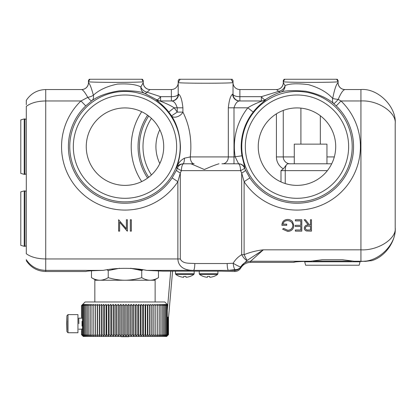 <?xml version="1.0" encoding="UTF-8"?>
<svg xmlns="http://www.w3.org/2000/svg" width="416" height="416" viewBox="0 0 416 416"><rect width="100%" height="100%" fill="white"/><g stroke="black" fill="none" stroke-linecap="round" stroke-linejoin="round"><path stroke-width="0.62" d="M151.429 174.938A51.657 51.657 0 0 1 151.429 118.357M148.694 116.033A55.219 55.219 0 0 0 148.694 177.268M241.764 146.65A55.219 55.219 0 0 1 296.982 91.432A55.219 55.219 0 0 1 352.201 146.65A55.219 55.219 0 0 1 296.982 201.869A55.219 55.219 0 0 1 241.764 146.65M336.237 105.898L340.985 100.963A63.43 63.43 0 0 1 337.589 195.38A63.43 63.43 0 0 1 244.109 181.693L249.818 177.913A56.581 56.581 0 0 0 353.564 146.65A56.581 56.581 0 0 0 336.237 105.898L333.772 103.652C327.486 98.067 318.157 93.928 305.791 91.234C293.306 90.215 284.924 90.527 280.634 92.17C275.366 93.824 270.218 96.361 265.195 99.783L265.803 99.814C265.668 100.162 257.852 105.784 253.209 112.065L247.837 107.817L234 107.817L234 156.926L241.951 155.802L244.936 168.028L244.551 168.043L245.492 170.186A6.854 1.076 -24.9 0 1 241.686 173.035L240.542 170.633A6.854 2.335 90 0 0 238.212 163.779A6.854 6.848 -90 0 1 244.551 168.043A6.854 0.941 -22.5 0 1 240.542 170.633L181.418 170.633A6.854 0.941 22.5 0 1 177.414 168.043A6.854 6.848 90 0 1 183.752 163.779A6.854 2.335 -90 0 0 181.418 170.633L180.3 172.983A6.854 1.076 24.8 0 1 176.493 170.144L172.167 177.882L177.876 181.662A63.43 63.43 0 0 1 84.391 195.39A63.43 63.43 0 0 1 80.974 100.963L85.727 105.898A56.581 56.581 0 0 0 108.675 200.829A56.581 56.581 0 0 0 172.167 177.882M245.326 146.65A51.657 51.657 0 0 0 296.982 198.302A51.657 51.657 0 0 0 348.634 146.65A51.657 51.657 0 0 0 296.982 94.994A51.657 51.657 0 0 0 245.326 146.65M290.129 163.779L294.284 163.779L294.284 144.134L326.95 144.134L326.95 163.779L331.245 163.779L290.129 163.779A6.854 6.854 0 0 1 283.275 156.926L283.275 110.427M320.325 115.747L320.325 144.134M300.908 108.124L300.908 144.134M331.718 163.764A6.854 6.854 0 0 1 331.245 163.779M112.143 269.313L113.625 269.074M130.868 268.31L136.339 269.074M137.821 269.313L142.667 270.046L141.731 270.566L130.437 268.268M218.988 163.779C215.129 164.928 210.252 166.847 204.36 169.53L190.965 163.779M69.763 146.65A55.219 55.219 0 0 1 124.982 91.432A55.219 55.219 0 0 1 180.201 146.65A55.219 55.219 0 0 1 124.982 201.869A55.219 55.219 0 0 1 69.763 146.65M180.43 146.65C179.956 134.394 176.982 124.134 171.517 115.877L177.226 112.102L177.226 107.817C175.854 103.511 174.039 101.228 171.792 100.963A6.854 6.765 90 0 0 178.558 94.115C180.638 95.493 182.088 100.058 182.905 107.817L182.905 112.102C189.628 125.434 192.083 140.374 190.273 156.926A6.854 3.832 90 0 0 194.111 163.779L183.004 163.779C179.384 164.263 177.143 165.672 176.285 168.002C178.984 161.372 180.362 154.258 180.43 146.65M182.905 107.817L174.127 107.817L168.756 112.065C164.133 105.804 156.291 100.157 156.161 99.814L156.77 99.783L144.726 93.376C140.02 91.312 131.55 90.459 119.319 90.828C107.151 92.778 97.973 96.101 91.785 100.786L85.727 105.898M73.325 146.65A51.657 51.657 0 0 0 124.982 198.302A51.657 51.657 0 0 0 176.639 146.65A51.657 51.657 0 0 0 124.982 94.994A51.657 51.657 0 0 0 73.325 146.65M371.348 260.702L360.937 261.446L354.104 261.243L342.342 259.714L322.431 259.714L310.664 261.243C299.562 261.518 293.805 261.898 293.394 262.371L295.771 261.903M276.5 89.544A6.854 6.838 90 0 0 283.338 82.69L285.069 85.613A6.854 5.481 149.5 0 1 278.668 91.369L276.5 89.544L239.876 89.544L239.876 96.684L261.352 96.684L278.668 91.369A6.854 2.912 72.4 0 0 280.634 92.17A6.854 6.386 78.5 0 0 285.069 85.613C289.541 83.559 297.383 83.247 308.594 84.677C319.176 87.745 327.22 92.336 332.717 98.446C334.48 89.424 336.248 84.172 338.036 82.69L338.094 81.645C339.498 82.623 281.876 82.623 283.275 81.645L283.275 80.605L284.097 79.264L337.277 79.264L338.094 80.605L338.094 81.645L336.638 79.264L300.908 79.264M333.772 103.652A6.854 4.982 128.4 0 1 332.717 98.446A6.854 0.941 5.9 0 0 338.224 99.393A6.854 0.619 -49.3 0 1 333.772 103.652M234.78 271.508L220.917 271.149L162.588 271.149L146.702 270.379L193.534 270.379C186.56 270.457 178.35 268.138 177.876 258.965L180.3 258.965C182.827 264.176 189.878 263.052 194.808 263.531A6.854 1.279 -89.6 0 1 193.534 270.379L228.452 270.379A6.854 1.279 -90.4 0 1 227.178 263.531L233.173 263.234A6.854 0.915 30.6 0 0 240.807 266.739L247.005 260.494L263.338 249.829L250.598 261.243L250.598 262.371C246.298 262.527 243.001 264.43 240.713 268.081L240.713 266.958A6.854 6.848 0 0 1 234.78 270.379L228.452 270.379L234.92 269.636A6.854 6.287 28.3 0 0 240.807 266.739L240.713 268.081C239.34 270.275 237.364 271.419 234.78 271.508L234.92 269.636A6.854 1.742 -95.7 0 1 233.173 263.234C235.326 259.641 238.165 256.786 241.686 254.67A6.854 2.08 57.5 0 0 247.005 260.494L244.109 254.67C250.266 252.169 256.672 250.552 263.338 249.829L360.937 249.829L360.937 89.544L344.874 89.544A6.854 6.838 90 0 1 338.036 82.69M344.874 89.544C342.956 90.043 340.74 93.324 338.224 99.393L340.985 100.963L360.937 100.963C377.889 99.944 396.734 112.507 395.2 123.807L395.2 228.088C395.881 241.847 384.675 257.208 371.374 260.744M344.947 89.544A6.854 6.854 0 0 1 338.094 82.69L338.094 81.645M360.937 89.544C377.889 88.01 396.734 106.855 395.2 123.807C396.734 106.855 377.889 88.01 360.937 89.544M354.104 261.243L360.937 261.243L360.937 249.829C377.889 250.817 396.734 238.685 395.2 227.77C396.734 244.332 377.889 262.74 360.937 261.243L365.362 261.357M365.404 261.357L370.703 260.702M250.598 262.371L293.394 262.371M256.24 254.592L258.778 252.892M223.725 79.264L215.322 79.264M176.493 170.144L177.414 168.043L176.285 168.002C177.814 163.566 180.549 160.29 184.496 158.168L190.273 156.926L228.322 156.926L228.322 107.817L234 107.817C235.378 103.511 237.188 101.223 239.434 100.963L262.007 100.963C260.068 101.8 252.382 104.718 247.837 107.817A62.634 62.634 0 0 0 235.196 156.926L238.602 163.779A6.854 6.848 -90 0 1 244.936 168.028M261.352 96.684A6.854 1.534 -124.6 0 0 265.195 99.783A6.854 6.838 -90 0 1 261.352 100.963L261.352 96.684M265.803 99.814A6.854 6.838 -90 0 1 262.007 100.963M244.109 181.693L241.686 173.035L241.686 254.67L244.109 254.67L244.109 181.693M249.818 177.913L245.492 170.186M238.602 163.779L221.946 163.779M156.77 99.783A6.854 1.534 124.6 0 0 160.612 96.684L160.612 100.963A6.854 6.838 -90 0 1 156.77 99.783M156.161 99.814A6.854 6.838 -90 0 0 159.957 100.963L171.792 100.963M168.756 112.065A55.786 55.786 0 0 1 171.517 115.877A6.854 4.222 148.1 0 0 177.185 116.761A6.854 4.222 148.1 0 0 182.905 112.102L177.226 112.102A62.634 62.634 0 0 0 174.127 107.817C169.588 104.723 161.897 101.8 159.957 100.963M171.35 100.963L171.35 89.544L150.03 89.544L147.108 92.212L160.612 96.684L171.35 96.684A6.854 2.569 180 0 0 178.204 94.115A6.854 6.854 0 0 1 171.35 100.963A6.854 6.854 0 0 0 178.204 94.115L178.204 80.605L179.026 79.264L232.201 79.264L233.022 80.605L233.022 82.488C234.426 83.47 176.805 83.47 178.204 82.488L180.175 79.264L181.111 79.264M26.307 104.712L26.307 100.355C30.924 93.423 37.398 89.82 45.724 89.544L45.724 258.965C37.398 258.83 30.924 257.093 26.307 253.744L26.307 106.371C30.924 102.903 37.398 101.104 45.724 100.963L80.974 100.963L87.771 97.386A6.854 1.316 53.7 0 0 91.785 100.786A6.854 5.252 56.5 0 0 93.382 95.238C98.925 90.012 106.954 86.294 117.463 84.094C128.341 83.491 136.136 84.443 140.858 86.96A6.854 6.209 106 0 0 144.726 93.376A6.854 2.714 -68.8 0 0 147.108 92.212A6.854 4.966 28.2 0 1 140.858 86.96L143.192 82.69A6.854 6.838 90 0 0 150.03 89.544L171.35 89.544A6.854 6.854 0 0 0 178.204 82.69M150.108 89.544A6.854 6.854 0 0 1 143.255 82.69L143.255 81.645C144.654 82.623 87.032 82.623 88.436 81.645L88.436 80.605L89.258 79.264L142.433 79.264L143.255 80.605L143.255 81.645L141.799 79.264M130.328 231.161L130.328 219.742L131.352 219.742L131.352 231.161L130.328 231.161L130.328 219.742M130.364 219.783L131.31 219.783L131.31 231.124L130.364 231.124M127.4 219.742L127.4 231.161L119.636 222.175L119.636 231.161L118.612 231.161L118.612 219.742L126.37 228.712L126.37 219.742L127.4 219.742L127.4 231.161M127.202 231.124L119.636 222.175M119.6 222.066L119.636 231.161M119.6 231.124L118.612 231.161M118.654 231.124L118.612 219.742M118.654 219.783L126.412 228.821L126.412 219.783L127.358 219.783M26.307 259.574L26.307 259.761C30.924 266.568 37.398 270.109 45.724 270.379L45.724 271.508C37.398 271.237 30.924 267.628 26.307 260.692M26.307 104.395L26.307 100.355C30.924 93.423 37.398 89.82 45.724 89.544L81.661 89.544L45.724 89.544M81.583 89.544A6.854 6.854 0 0 0 88.436 82.69L88.436 81.645L89.892 79.264L141.534 79.264M87.771 97.386C85.103 92.555 83.07 89.939 81.661 89.544A6.854 6.838 90 0 0 88.494 82.69C89.783 83.72 91.411 87.901 93.382 95.238A6.854 2.096 167 0 1 87.771 97.386M163.706 146.65A38.73 38.73 0 0 1 124.982 185.375A38.73 38.73 0 0 1 86.252 146.65A38.73 38.73 0 0 1 124.982 107.921A38.73 38.73 0 0 1 163.706 146.65M184.496 158.168A6.854 1.518 90 0 1 183.004 163.779M228.322 107.817C229.143 100.053 230.589 95.482 232.669 94.115L233.022 94.115L233.022 82.488L231.052 79.264M239.434 100.963A6.854 6.765 90 0 1 232.669 94.115M239.876 100.963A6.854 6.854 0 0 1 233.022 94.115A6.854 2.569 0 0 0 239.876 96.684L239.876 100.963M239.876 89.544A6.854 6.854 0 0 1 233.022 82.69A6.854 6.854 0 0 0 239.876 89.544M189.992 83.112L190.476 83.122M195.073 83.19L195.905 83.2M215.322 83.2L216.154 83.19M230.786 79.264L224.817 79.264M195.905 79.264L193.508 79.264M184.371 79.264L182.166 79.264M180.3 258.965L180.3 172.983L177.876 181.662L177.876 258.965L45.724 258.965L45.724 270.379L103.262 270.379C92.154 270.655 86.403 271.034 85.992 271.508L45.724 271.508M194.808 263.531L227.178 263.531M146.702 270.379C133.952 267.67 115.981 267.675 103.262 270.379M308.308 229.991L310.45 229.991L310.45 226.184L308.36 226.169C306.691 225.961 305.682 226.611 305.328 228.114C305.682 229.58 306.68 230.204 308.308 229.991L310.45 229.991M310.492 230.032L310.45 226.184M310.492 226.143L308.36 226.127C306.68 225.919 305.656 226.58 305.287 228.114L305.328 228.114M305.287 228.114C305.661 229.611 306.665 230.251 308.308 230.032M311.475 231.161L306.602 231.01C305.136 230.594 304.366 229.627 304.304 228.108C304.642 225.898 305.994 224.864 308.35 225.014L304.153 219.742L305.422 219.742L309.618 225.014L310.45 225.014L310.45 219.742L311.475 219.742L311.475 231.161L306.602 231.01M306.613 230.968C305.162 230.563 304.408 229.611 304.34 228.108L304.304 228.108M304.34 228.108C304.689 225.898 306.051 224.879 308.433 225.051L308.35 225.014M308.433 225.051L304.153 219.742M304.236 219.783L305.422 219.742M305.401 219.783L309.618 225.014M309.598 225.051L310.45 225.014M310.492 225.051L310.45 219.742M310.492 219.783L311.438 219.783L311.438 231.124M301.813 231.161L295.37 231.161L295.37 229.991L300.789 229.991L300.789 226.476L295.37 226.476L295.37 225.306L300.789 225.306L300.789 220.912L295.37 220.912L295.37 219.742L301.813 219.742L301.813 231.161L295.37 231.161M295.412 231.124L295.37 229.991M295.412 230.032L300.789 229.991M300.825 230.032L300.789 226.476M300.825 226.439L295.37 226.476M295.412 226.439L295.37 225.306M295.412 225.347L300.789 225.306M300.825 225.347L300.789 220.912M300.825 220.875L295.37 220.912M295.412 220.875L295.37 219.742M295.412 219.783L301.772 219.783L301.772 231.124M282.63 229.216L283.509 228.379L287.799 230.282C290.815 230.064 292.51 228.467 292.88 225.503C292.448 222.414 290.644 220.787 287.466 220.62C285.038 220.662 283.525 221.832 282.922 224.136L286.733 224.136L286.733 225.306L281.897 225.306C282.058 221.655 283.941 219.7 287.555 219.45C289.541 219.414 291.195 220.137 292.505 221.608L293.904 225.456C293.55 229.18 291.502 231.182 287.763 231.457L282.63 229.216L283.509 228.379M283.509 228.436L287.799 230.324C290.841 230.1 292.547 228.493 292.921 225.503C292.479 222.383 290.664 220.745 287.466 220.579C284.996 220.626 283.468 221.822 282.875 224.177L286.692 224.177L286.692 225.264L281.939 225.264C282.11 221.655 283.982 219.731 287.555 219.487C289.531 219.456 291.174 220.173 292.474 221.634L293.868 225.456C293.514 229.159 291.476 231.145 287.763 231.416L287.763 231.457M287.763 231.416L282.688 229.216M395.2 227.77L395.2 123.807M322.431 259.714L342.342 259.714M276.422 113.828L276.422 156.926A13.707 13.707 0 0 0 283.343 168.834L286.38 164.902C287.014 163.888 288.262 163.54 290.129 163.862M283.343 168.834L280.987 170.633L280.987 181.917M276.422 89.544A6.854 6.854 0 0 0 283.275 82.69L283.275 81.645L283.338 82.69M286.759 79.264L284.731 79.264L283.275 81.645M258.253 146.65A38.73 38.73 0 0 0 296.982 185.375A38.73 38.73 0 0 0 335.707 146.65A38.73 38.73 0 0 0 296.982 107.921A38.73 38.73 0 0 0 258.253 146.65M159.817 163.571A38.73 38.73 0 0 1 159.817 129.724M158.48 277.649L153.993 280.238L124.982 280.238C119.309 280.171 113.729 279.308 108.233 277.649C105.508 279.302 102.716 280.166 99.861 280.238C97.011 280.171 94.219 279.308 91.484 277.649L95.971 280.238L124.982 280.238C130.723 280.16 136.308 279.297 141.731 277.649C144.466 279.308 147.254 280.171 150.103 280.238C152.958 280.166 155.75 279.302 158.48 277.649L158.48 270.811M91.484 277.649L91.484 270.811M107.297 270.046L108.233 270.566L107.297 270.046M108.233 277.649L108.233 270.566L119.621 268.258M141.731 277.649L141.731 270.566M81.682 317.309L81.479 305.625L82.722 304.377L81.5 305.625L81.682 317.065M81.5 316.862L81.5 305.625L82.82 304.377L81.682 305.625L81.687 317.834L81.682 305.625L83.075 304.377L82.03 305.625L83.491 304.377L82.534 305.625L84.058 304.377L83.195 305.625L84.776 304.377L84.011 305.625L85.644 304.377L84.984 305.625L86.658 304.377L86.102 305.625L87.818 304.377L87.365 305.625L89.112 304.377L88.769 305.625L90.542 304.377L90.303 305.625L92.097 304.377L91.972 305.625L93.777 304.377L93.761 305.625L95.571 304.377L95.67 305.625L97.479 304.377L97.682 305.625L99.486 304.377L99.798 305.625L101.587 304.377L102.008 305.625L103.776 304.377L104.307 305.625L106.044 304.377L106.678 305.625L108.384 304.377L109.117 305.625L110.786 304.377L111.618 305.625L113.235 304.377L114.166 305.625L115.731 304.377L116.756 305.625L118.264 304.377L119.376 305.625L120.822 304.377L122.018 305.625L123.391 304.377L124.686 305.625L125.97 304.377L127.322 305.625L127.322 334.636L125.97 335.889L124.686 334.636L123.391 335.889L122.034 334.636L120.822 335.889L119.392 334.636L118.264 335.889L116.771 334.636L115.731 335.889L114.182 334.636L113.235 335.889L111.634 334.636L110.786 335.889L109.132 334.636L108.384 335.889L106.694 334.636L106.044 335.889L104.317 334.636L103.776 335.889L102.024 334.636L101.587 335.889L99.814 334.636L99.486 335.889L97.698 334.636L97.479 335.889L95.68 334.636L95.571 335.889L93.772 334.636L93.777 335.889L91.972 334.636L92.097 335.889L90.303 334.636L90.542 335.889L88.769 334.636L89.112 335.889L87.365 334.636L87.818 335.889L86.102 334.636L86.658 335.889L84.984 334.636L85.644 335.889L84.011 334.636L84.776 335.889L83.195 334.636L84.058 335.889L82.534 334.636L83.491 335.889L82.03 334.636L83.075 335.889L81.682 334.636L82.82 335.889L81.5 334.636L83.294 336.466L166.67 336.466L168.496 334.636L167.232 335.889L168.433 334.636L167.097 335.889L168.215 334.636L166.806 335.889L167.835 334.636L166.353 335.889L167.294 334.636L165.755 335.889L166.598 334.636L166.598 305.625L165.755 304.377L167.289 305.625L166.353 304.377L167.83 305.625L166.806 304.377L167.742 305.204M82.03 321.251L82.03 326.097M82.03 328.936L81.682 329.524L81.682 334.636L81.687 329.514M81.682 330.278L81.5 334.636L81.5 330.481M167.762 304.923L164.84 301.974L85.124 301.974L82.722 304.377M82.722 335.889L81.479 334.636L81.682 330.034M81.619 329.982L81.619 329.186M82.534 334.636L82.534 305.625L82.534 334.636M83.195 334.636L83.195 305.625L83.2 334.636M84.011 334.636L84.011 305.625L84.016 334.636M84.984 334.636L84.984 305.625L84.989 334.636M86.102 334.636L86.102 305.625L86.107 334.636M87.365 334.636L87.365 305.625L87.37 334.636M88.769 334.636L88.769 305.625L88.774 334.636M90.303 334.636L90.303 305.625M90.314 334.636L90.314 305.625M91.972 334.636L91.972 305.625M91.983 334.636L91.983 305.625M93.761 334.636L93.761 305.625M93.772 334.636L93.772 305.625M95.571 335.889L95.571 304.377M95.67 334.636L95.67 305.625L95.68 334.636M97.479 335.889L97.479 304.377M97.682 334.636L97.682 305.625M97.698 334.636L97.698 305.625M99.486 335.889L99.486 304.377M99.798 334.636L99.798 305.625M99.814 334.636L99.814 305.625M101.587 335.889L101.587 304.377M102.008 334.636L102.008 305.625M102.024 334.636L102.024 305.625M103.776 335.889L103.776 304.377M104.307 334.636L104.307 305.625L104.317 334.636M106.044 335.889L106.044 304.377M106.678 334.636L106.678 305.625M106.694 334.636L106.694 305.625M108.384 335.889L108.384 304.377M109.117 334.636L109.117 305.625L109.132 334.636M110.786 335.889L110.786 304.377M111.618 334.636L111.618 305.625M111.634 334.636L111.634 305.625M113.235 335.889L113.235 304.377M114.166 334.636L114.166 305.625M114.182 334.636L114.182 305.625M115.731 335.889L115.731 304.377M116.756 334.636L116.756 305.625L116.771 334.636M118.264 335.889L118.264 304.377M119.376 334.636L119.376 305.625M119.392 334.636L119.392 305.625M120.822 335.889L120.822 304.377M122.018 334.636L122.018 305.625M122.034 334.636L122.034 305.625M123.391 335.889L123.391 304.377M124.67 334.636L124.67 305.625M124.686 334.636L124.686 305.625M125.97 335.889L125.97 304.377M127.338 334.636L127.338 305.625L128.544 304.377L129.969 305.625L131.102 304.377L132.595 305.625L133.64 304.377L135.19 305.625L136.146 304.377L137.748 305.625L137.748 334.636L136.146 335.889L135.205 334.636L133.64 335.889L132.61 334.636L131.102 335.889L129.984 334.636L128.544 335.889L127.322 334.636M128.544 335.889L128.544 304.377M129.969 334.636L129.969 305.625L129.969 334.636M131.102 335.889L131.102 304.377M132.595 334.636L132.595 305.625L132.595 334.636M133.64 335.889L133.64 304.377M135.19 334.636L135.19 305.625L135.19 334.636M136.146 335.889L136.146 304.377M137.764 334.636L137.764 305.625L138.611 304.377L140.26 305.625L141.024 304.377L142.719 305.625L142.719 334.636L141.024 335.889L140.275 334.636L138.611 335.889L137.748 334.636M138.611 335.889L138.611 304.377M140.26 334.636L140.26 305.625L140.26 334.636M141.024 335.889L141.024 304.377M142.73 334.636L142.73 305.625L143.38 304.377L145.106 305.625L145.106 334.636L143.38 335.889L142.719 334.636M143.38 335.889L143.38 304.377M145.122 334.636L145.122 305.625L145.662 304.377L147.42 305.625L147.42 334.636L145.662 335.889L145.106 334.636M145.662 335.889L145.662 304.377M147.436 334.636L147.436 305.625L147.872 304.377L149.651 305.625L149.994 304.377L151.793 305.625L151.793 334.636L149.994 335.889L149.666 334.636L147.872 335.889L147.42 334.636M147.872 335.889L147.872 304.377M149.651 334.636L149.651 305.625L149.651 334.636M149.994 335.889L149.994 304.377M151.804 334.636L152.027 304.377L153.832 305.625L153.956 304.377L155.761 305.625L155.776 304.377L157.581 305.625L157.482 304.377L159.276 305.625L159.068 304.377L160.846 305.625L160.846 334.636L159.068 335.889L159.286 334.636L157.482 335.889L157.591 334.636L155.776 335.889L155.776 334.636L153.956 335.889L153.842 334.636L152.027 335.889L151.793 334.636M152.027 335.889L152.027 304.377M153.832 334.636L153.832 305.625L153.832 334.636M153.956 335.889L153.956 304.377M155.761 334.636L155.761 305.625L155.761 334.636M155.776 335.889L155.776 304.377M157.581 334.636L157.581 305.625L157.581 334.636M159.276 334.636L159.276 305.625L159.276 334.636M166.598 334.636L165.001 335.889L165.745 334.636L164.096 335.889L164.736 334.636L163.046 335.889L163.587 334.636L161.855 335.889L162.292 334.636L160.529 335.889L160.857 334.636L160.846 305.625M160.857 305.625L160.529 304.377L162.282 305.625L161.855 304.377L163.576 305.625L163.576 334.636M162.282 334.636L162.282 305.625L162.282 334.636M163.587 334.636L163.587 305.625L163.046 304.377L164.731 305.625L164.096 304.377L165.734 305.625L165.734 334.636M164.731 334.636L164.731 305.625L164.731 334.636M165.745 334.636L165.745 305.625L165.001 304.377L166.592 305.625L166.592 334.636M167.289 334.636L167.289 305.625L167.289 334.636M167.83 334.636L167.83 317.132L167.83 334.636M167.747 305.1L167.097 304.377L167.757 304.99M168.433 334.636L168.433 318.557L168.433 334.636M168.496 334.636L168.496 317.876M81.619 318.162L81.619 317.361M66.732 323.674L66.914 331.635L67.054 329.368L66.914 315.713L66.732 323.674M66.914 331.635L68.021 332.738L68.016 314.61L77.943 314.605L77.943 332.738L68.021 332.738M66.815 321.053L66.919 328.905L67.028 321.053M78.884 323.674L78.754 318.162L78.884 323.674M172.765 271.149A1.144 1.144 0 0 0 172.531 271.752L167.835 325.426M168.553 317.195L167.289 317.086M167.289 310.346L170.716 271.149M217.922 271.149L217.922 273.744L217.568 274.446L199.597 274.446A15.226 15.226 0 0 0 203.33 276.448L203.33 276.448M213.808 276.411L213.808 276.411A15.226 15.163 180 0 1 209.763 277.29L209.685 276.411A14.43 11.248 0 0 1 207.48 276.411L207.402 277.29A15.226 15.163 180 0 1 203.356 276.411M217.568 274.446A15.226 15.226 0 0 1 213.834 276.448M207.48 276.411L207.402 277.29M209.763 277.29L209.685 276.411M94.832 301.974L94.832 280.244L155.132 280.244L155.132 301.974M134.862 336.466L115.102 336.466M194.168 271.149L194.168 273.744L193.809 274.446L175.843 274.446A15.226 15.226 0 0 0 179.572 276.448L179.572 276.448M183.648 277.29L183.721 276.411A14.43 11.248 0 0 0 185.931 276.411A14.43 11.248 -0 0 1 183.721 276.411L183.648 277.29A15.226 15.163 180 0 1 179.603 276.411M186.009 277.29L185.931 276.411L186.009 277.29A15.226 15.163 180 0 0 190.055 276.411L190.055 276.411M193.809 274.446A15.226 15.226 0 0 1 190.081 276.448M24.227 174.346L20.8 173.425L20.8 119.87L24.227 118.955L24.227 174.346L24.929 174.346L24.929 118.955L26.307 119.324M128.757 336.69L121.202 336.69M360.079 261.794L359.164 265.221L305.609 265.221L304.689 261.794L360.079 261.794L360.079 261.414M351.702 261.092L313.061 261.092M24.227 246.298L20.8 245.378L20.8 191.823L24.227 190.902L24.227 246.298L24.929 246.298L24.929 190.902L24.227 190.902M147.602 178.084A56.581 56.581 0 0 1 147.602 115.211M253.209 112.065A55.786 55.786 0 0 0 241.951 155.802M234.785 270.322A6.854 6.812 21.1 0 0 240.718 266.937A11.419 11.414 180 0 1 250.598 261.243L310.664 261.243M222.643 163.779A6.854 5.678 90 0 0 228.322 156.926L234 156.926L234 163.779M178.204 94.115L178.558 94.115M141.7 111.717A63.43 63.43 0 0 0 141.7 181.579M285.23 183.55L285.23 170.633L327.387 170.633M280.987 170.633L285.23 170.633A6.854 2.548 -90 0 1 286.38 164.902M276.422 156.926L294.284 156.926M334.318 156.926L326.95 156.926M217.922 273.744L199.243 273.744L199.597 274.446M194.168 273.744L175.484 273.744L175.843 274.446M66.914 315.713L68.016 314.61M81.884 329.186L78.754 329.186M81.884 318.162L78.754 318.162M199.243 271.149L199.243 273.744M175.484 271.149L175.484 273.744M26.307 173.976L24.929 174.346M24.227 118.955L24.929 118.955M304.689 261.794L304.689 261.414M26.307 191.272L24.929 190.902M26.307 245.929L24.929 246.298"/></g></svg>
